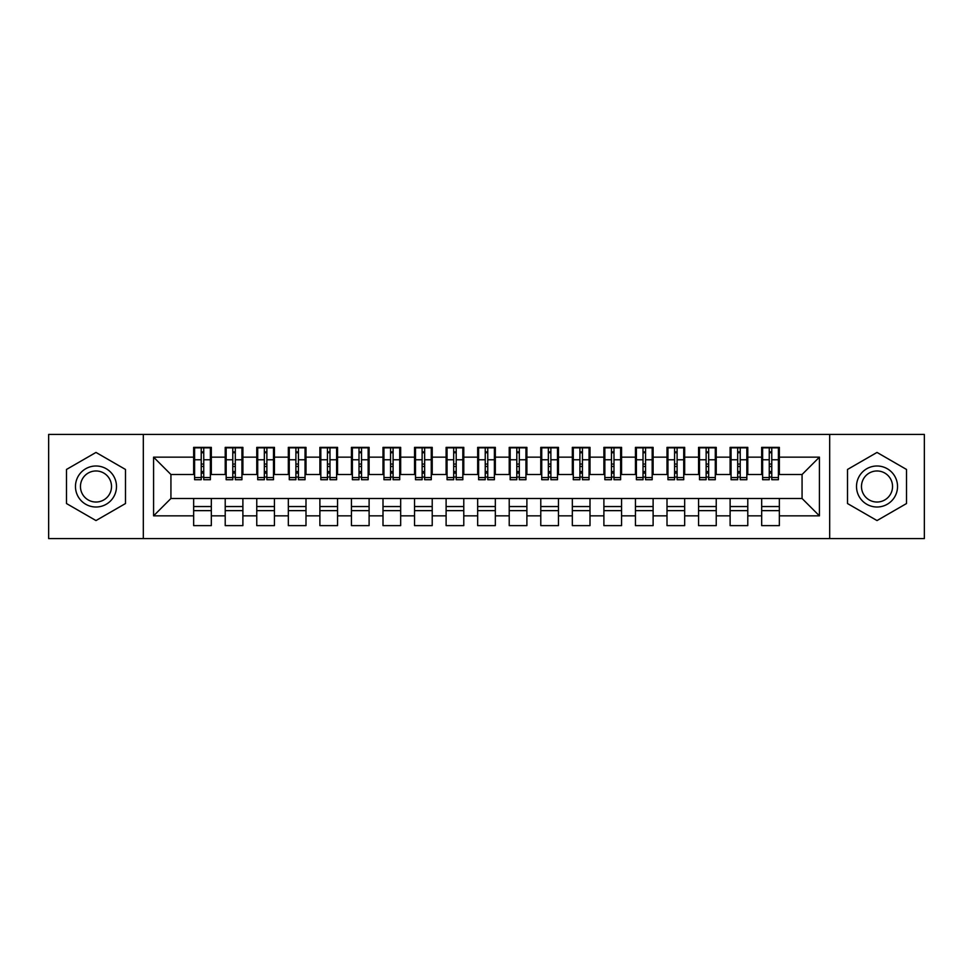 <?xml version="1.0" encoding="UTF-8"?>
<svg xmlns="http://www.w3.org/2000/svg" width="973" height="973" viewBox="0 0 973 973"><rect width="100%" height="100%" fill="white"/><g stroke="black" fill="none" stroke-linecap="round" stroke-linejoin="round"><path stroke-width="1.46" d="M829.677 538.568L924.35 538.568L924.35 434.432L829.677 434.432L829.677 538.568L143.323 538.568L143.323 434.432L48.65 434.432L48.65 538.568L143.323 538.568M769.254 466.456L771.771 466.456L769.254 466.456M779.349 506.544L761.677 506.544M761.677 510.643L779.349 510.643M737.692 466.456L740.222 466.456L737.692 466.456M747.787 506.544L730.115 506.544M730.115 510.643L747.787 510.643M706.13 466.456L708.66 466.456L706.13 466.456M716.237 506.544L698.565 506.544M698.565 510.643L716.237 510.643M674.581 466.456L677.099 466.456L674.581 466.456M684.676 506.544L667.004 506.544M667.004 510.643L684.676 510.643M643.019 466.456L645.549 466.456L643.019 466.456M653.114 506.544L635.442 506.544M635.442 510.643L653.114 510.643M611.47 466.456L613.987 466.456L611.47 466.456M621.565 506.544L603.892 506.544M603.892 510.643L621.565 510.643M579.908 466.456L582.438 466.456L579.908 466.456M590.003 506.544L572.331 506.544M572.331 510.643L590.003 510.643M548.346 466.456L550.876 466.456L548.346 466.456M558.453 506.544L540.781 506.544M540.781 510.643L558.453 510.643M516.797 466.456L519.314 466.456L516.797 466.456M526.892 506.544L509.22 506.544M509.22 510.643L526.892 510.643M485.235 466.456L487.765 466.456L485.235 466.456M495.33 506.544L477.67 506.544M477.67 510.643L495.33 510.643M453.686 466.456L456.203 466.456L453.686 466.456M463.78 506.544L446.108 506.544M446.108 510.643L463.78 510.643M422.124 466.456L424.654 466.456L422.124 466.456M432.219 506.544L414.547 506.544M414.547 510.643L432.219 510.643M390.562 466.456L393.092 466.456L390.562 466.456M400.669 506.544L382.997 506.544M382.997 510.643L400.669 510.643M359.013 466.456L361.53 466.456L359.013 466.456M369.108 506.544L351.435 506.544M351.435 510.643L369.108 510.643M327.451 466.456L329.981 466.456L327.451 466.456M337.558 506.544L319.886 506.544M319.886 510.643L337.558 510.643M295.901 466.456L298.419 466.456L295.901 466.456M305.996 506.544L288.324 506.544M288.324 510.643L305.996 510.643M264.34 466.456L266.87 466.456L264.34 466.456M274.435 506.544L256.763 506.544M256.763 510.643L274.435 510.643M232.778 466.456L235.308 466.456L232.778 466.456M242.885 506.544L225.213 506.544M225.213 510.643L242.885 510.643M829.677 434.432L143.323 434.432M194.6 474.508L170.932 474.508L153.576 457.152L153.576 515.848L193.651 515.848L193.651 525.627L211.323 525.627L211.323 515.848L225.213 515.848L225.213 525.627L242.885 525.627L242.885 515.848L256.763 515.848L256.763 525.627L274.435 525.627L274.435 515.848L288.324 515.848L288.324 525.627L305.996 525.627L305.996 515.848L319.886 515.848L319.886 525.627L337.558 525.627L337.558 515.848L351.435 515.848L351.435 525.627L369.108 525.627L369.108 515.848L382.997 515.848L382.997 525.627L400.669 525.627L400.669 515.848L414.547 515.848L414.547 525.627L432.219 525.627L432.219 515.848L446.108 515.848L446.108 525.627L463.78 525.627L463.78 515.848L477.67 515.848L477.67 525.627L495.33 525.627L495.33 515.848L509.22 515.848L509.22 525.627L526.892 525.627L526.892 515.848L540.781 515.848L540.781 525.627L558.453 525.627L558.453 515.848L572.331 515.848L572.331 525.627L590.003 525.627L590.003 515.848L603.892 515.848L603.892 525.627L621.565 525.627L621.565 515.848L635.442 515.848L635.442 525.627L653.114 525.627L653.114 515.848L667.004 515.848L667.004 525.627L684.676 525.627L684.676 515.848L698.565 515.848L698.565 525.627L716.237 525.627L716.237 515.848L730.115 515.848L730.115 525.627L747.787 525.627L747.787 515.848L761.677 515.848L761.677 525.627L779.349 525.627L779.349 498.492L802.068 498.492L802.068 474.508L778.4 474.508M153.576 457.152L193.651 457.152L193.651 474.508M802.068 474.508L819.424 457.152L779.349 457.152L779.349 447.373L761.677 447.373L761.677 457.152L747.787 457.152L747.787 447.373L730.115 447.373L730.115 457.152L716.237 457.152L716.237 447.373L698.565 447.373L698.565 457.152L684.676 457.152L684.676 447.373L667.004 447.373L667.004 457.152L653.114 457.152L653.114 447.373L635.442 447.373L635.442 457.152L621.565 457.152L621.565 447.373L603.892 447.373L603.892 457.152L590.003 457.152L590.003 447.373L572.331 447.373L572.331 457.152L558.453 457.152L558.453 447.373L540.781 447.373L540.781 457.152L526.892 457.152L526.892 447.373L509.22 447.373L509.22 457.152L495.33 457.152L495.33 447.373L477.67 447.373L477.67 457.152L463.78 457.152L463.78 447.373L446.108 447.373L446.108 457.152L432.219 457.152L432.219 447.373L414.547 447.373L414.547 457.152L400.669 457.152L400.669 447.373L382.997 447.373L382.997 457.152L369.108 457.152L369.108 447.373L351.435 447.373L351.435 457.152L337.558 457.152L337.558 447.373L319.886 447.373L319.886 457.152L305.996 457.152L305.996 447.373L288.324 447.373L288.324 457.152L274.435 457.152L274.435 447.373L256.763 447.373L256.763 457.152L242.885 457.152L242.885 447.373L225.213 447.373L225.213 457.152L211.323 457.152L211.323 447.373L193.651 447.373L193.651 457.152M819.424 457.152L819.424 515.848L779.349 515.848M747.787 515.848L747.787 498.492L779.349 498.492M761.677 515.848L761.677 498.492M779.349 457.152L779.349 474.508M716.237 515.848L716.237 498.492L747.787 498.492M730.115 515.848L730.115 498.492M761.677 457.152L761.677 474.508L746.838 474.508M747.787 457.152L747.787 474.508M684.676 515.848L684.676 498.492L716.237 498.492M698.565 515.848L698.565 498.492M730.115 457.152L730.115 474.508L715.289 474.508M716.237 457.152L716.237 474.508M653.114 515.848L653.114 498.492L684.676 498.492M667.004 515.848L667.004 498.492M698.565 457.152L698.565 474.508L683.727 474.508M684.676 457.152L684.676 474.508M621.565 515.848L621.565 498.492L653.114 498.492M635.442 515.848L635.442 498.492M667.004 457.152L667.004 474.508L652.178 474.508M653.114 457.152L653.114 474.508M590.003 515.848L590.003 498.492L621.565 498.492M603.892 515.848L603.892 498.492M635.442 457.152L635.442 474.508L620.616 474.508M621.565 457.152L621.565 474.508M558.453 515.848L558.453 498.492L590.003 498.492M572.331 515.848L572.331 498.492M603.892 457.152L603.892 474.508L589.054 474.508M590.003 457.152L590.003 474.508M526.892 515.848L526.892 498.492L558.453 498.492M540.781 515.848L540.781 498.492M572.331 457.152L572.331 474.508L557.505 474.508M558.453 457.152L558.453 474.508M495.33 515.848L495.33 498.492L526.892 498.492M509.22 515.848L509.22 498.492M540.781 457.152L540.781 474.508L525.943 474.508M526.892 457.152L526.892 474.508M463.78 515.848L463.78 498.492L495.33 498.492M477.67 515.848L477.67 498.492M509.22 457.152L509.22 474.508L494.393 474.508M495.33 457.152L495.33 474.508M432.219 515.848L432.219 498.492L463.78 498.492M446.108 515.848L446.108 498.492M477.67 457.152L477.67 474.508L462.832 474.508M463.78 457.152L463.78 474.508M400.669 515.848L400.669 498.492L432.219 498.492M414.547 515.848L414.547 498.492M446.108 457.152L446.108 474.508L431.27 474.508M432.219 457.152L432.219 474.508M369.108 515.848L369.108 498.492L400.669 498.492M382.997 515.848L382.997 498.492M414.547 457.152L414.547 474.508L399.721 474.508M400.669 457.152L400.669 474.508M337.558 515.848L337.558 498.492L369.108 498.492M351.435 515.848L351.435 498.492M382.997 457.152L382.997 474.508L368.159 474.508M369.108 457.152L369.108 474.508M305.996 515.848L305.996 498.492L337.558 498.492M319.886 515.848L319.886 498.492M351.435 457.152L351.435 474.508L336.609 474.508M337.558 457.152L337.558 474.508M274.435 515.848L274.435 498.492L305.996 498.492M288.324 515.848L288.324 498.492M319.886 457.152L319.886 474.508L305.048 474.508M305.996 457.152L305.996 474.508M242.885 515.848L242.885 498.492L274.435 498.492M256.763 515.848L256.763 498.492M288.324 457.152L288.324 474.508L273.486 474.508M274.435 457.152L274.435 474.508M211.323 515.848L211.323 498.492L242.885 498.492M225.213 515.848L225.213 498.492M256.763 457.152L256.763 474.508L241.936 474.508M242.885 457.152L242.885 474.508M201.229 466.456L203.746 466.456L201.229 466.456M211.323 506.544L193.651 506.544M193.651 510.643L211.323 510.643M153.576 515.848L170.932 498.492L211.323 498.492M193.651 515.848L193.651 498.492M225.213 457.152L225.213 474.508L210.375 474.508M211.323 457.152L211.323 474.508M125.493 469.46L95.986 452.433L66.48 469.46L66.48 503.54L95.986 520.567L125.493 503.54L125.493 469.46L125.493 503.54L95.986 520.567L66.48 503.54L66.48 469.46L95.986 452.433L125.493 469.46M847.507 469.46L847.507 503.54L877.014 520.567L906.52 503.54L906.52 469.46L877.014 452.433L847.507 469.46L877.014 452.433L906.52 469.46L906.52 503.54L877.014 520.567L847.507 503.54L847.507 469.46M170.932 474.508L170.932 498.492M762.625 474.508L761.677 474.508M731.064 474.508L730.115 474.508M699.514 474.508L698.565 474.508M667.952 474.508L667.004 474.508M636.391 474.508L635.442 474.508M604.841 474.508L603.892 474.508M573.279 474.508L572.331 474.508M541.73 474.508L540.781 474.508M510.168 474.508L509.22 474.508M478.607 474.508L477.67 474.508M447.057 474.508L446.108 474.508M415.495 474.508L414.547 474.508M383.946 474.508L382.997 474.508M352.384 474.508L351.435 474.508M320.822 474.508L319.886 474.508M289.273 474.508L288.324 474.508M257.711 474.508L256.763 474.508M226.162 474.508L225.213 474.508M819.424 515.848L802.068 498.492M194.6 447.689L210.375 447.689L194.6 447.689L194.6 479.713L201.229 479.713L201.229 447.811L210.375 447.848L210.375 479.713L203.746 479.713L203.746 447.848M201.229 451.91L203.746 451.91M201.229 477.062L203.746 477.062M203.746 473.097L201.229 473.097M201.229 471.552L203.746 471.552M211.323 462.357L210.375 462.357M211.323 466.456L210.375 466.456M194.6 462.357L193.651 462.357M194.6 466.456L193.651 466.456M226.162 447.689L241.936 447.689L226.162 447.689L226.162 479.713L232.778 479.713L232.778 447.811L241.936 447.848L241.936 479.713L235.308 479.713L235.308 447.848M232.778 451.91L235.308 451.91M232.778 477.062L235.308 477.062M235.308 473.097L232.778 473.097M232.778 471.552L235.308 471.552M242.885 462.357L241.936 462.357M242.885 466.456L241.936 466.456M226.162 462.357L225.213 462.357M226.162 466.456L225.213 466.456M257.711 447.689L273.486 447.689L257.711 447.689L257.711 479.713L264.34 479.713L264.34 447.811L273.486 447.848L273.486 479.713L266.87 479.713L266.87 447.848M264.34 451.91L266.87 451.91M264.34 477.062L266.87 477.062M266.87 473.097L264.34 473.097M264.34 471.552L266.87 471.552M274.435 462.357L273.486 462.357M274.435 466.456L273.486 466.456M257.711 462.357L256.763 462.357M257.711 466.456L256.763 466.456M289.273 447.689L305.048 447.689L289.273 447.689L289.273 479.713L295.901 479.713L295.901 447.811L305.048 447.848L305.048 479.713L298.419 479.713L298.419 447.848M295.901 451.91L298.419 451.91M295.901 477.062L298.419 477.062M298.419 473.097L295.901 473.097M295.901 471.552L298.419 471.552M305.996 462.357L305.048 462.357M305.996 466.456L305.048 466.456M289.273 462.357L288.324 462.357M289.273 466.456L288.324 466.456M320.822 447.689L336.609 447.689L320.822 447.689L320.822 479.713L327.451 479.713L327.451 447.811L336.609 447.848L336.609 479.713L329.981 479.713L329.981 447.848M327.451 451.91L329.981 451.91M327.451 477.062L329.981 477.062M329.981 473.097L327.451 473.097M327.451 471.552L329.981 471.552M337.558 462.357L336.609 462.357M337.558 466.456L336.609 466.456M320.822 462.357L319.886 462.357M320.822 466.456L319.886 466.456M95.986 465.994A20.506 20.506 0 0 0 75.468 486.5A20.506 20.506 0 0 0 95.986 507.006A20.506 20.506 0 0 0 116.492 486.5A20.506 20.506 0 0 0 95.986 465.994M95.986 470.968A15.532 15.532 0 0 0 80.455 486.5A15.532 15.532 0 0 0 95.986 502.032A15.532 15.532 0 0 0 111.518 486.5A15.532 15.532 0 0 0 95.986 470.968M877.014 465.994A20.506 20.506 0 0 0 856.508 486.5A20.506 20.506 0 0 0 877.014 507.006A20.506 20.506 0 0 0 897.532 486.5A20.506 20.506 0 0 0 877.014 465.994M877.014 470.968A15.532 15.532 0 0 0 861.482 486.5A15.532 15.532 0 0 0 877.014 502.032A15.532 15.532 0 0 0 892.545 486.5A15.532 15.532 0 0 0 877.014 470.968M352.384 447.689L368.159 447.689L352.384 447.689L352.384 479.713L359.013 479.713L359.013 447.811L368.159 447.848L368.159 479.713L361.53 479.713L361.53 447.848M359.013 451.91L361.53 451.91M359.013 477.062L361.53 477.062M361.53 473.097L359.013 473.097M359.013 471.552L361.53 471.552M369.108 462.357L368.159 462.357M369.108 466.456L368.159 466.456M352.384 462.357L351.435 462.357M352.384 466.456L351.435 466.456M383.946 447.689L399.721 447.689L383.946 447.689L383.946 479.713L390.562 479.713L390.562 447.811L399.721 447.848L399.721 479.713L393.092 479.713L393.092 447.848M390.562 451.91L393.092 451.91M390.562 477.062L393.092 477.062M393.092 473.097L390.562 473.097M390.562 471.552L393.092 471.552M400.669 462.357L399.721 462.357M400.669 466.456L399.721 466.456M383.946 462.357L382.997 462.357M383.946 466.456L382.997 466.456M415.495 447.689L431.27 447.689L415.495 447.689L415.495 479.713L422.124 479.713L422.124 447.811L431.27 447.848L431.27 479.713L424.654 479.713L424.654 447.848M422.124 451.91L424.654 451.91M422.124 477.062L424.654 477.062M424.654 473.097L422.124 473.097M422.124 471.552L424.654 471.552M432.219 462.357L431.27 462.357M432.219 466.456L431.27 466.456M415.495 462.357L414.547 462.357M415.495 466.456L414.547 466.456M447.057 447.689L462.832 447.689L447.057 447.689L447.057 479.713L453.686 479.713L453.686 447.811L462.832 447.848L462.832 479.713L456.203 479.713L456.203 447.848M453.686 451.91L456.203 451.91M453.686 477.062L456.203 477.062M456.203 473.097L453.686 473.097M453.686 471.552L456.203 471.552M463.78 462.357L462.832 462.357M463.78 466.456L462.832 466.456M447.057 462.357L446.108 462.357M447.057 466.456L446.108 466.456M478.607 447.689L494.393 447.689L478.607 447.689L478.607 479.713L485.235 479.713L485.235 447.811L494.393 447.848L494.393 479.713L487.765 479.713L487.765 447.848M485.235 451.91L487.765 451.91M485.235 477.062L487.765 477.062M487.765 473.097L485.235 473.097M485.235 471.552L487.765 471.552M495.33 462.357L494.393 462.357M495.33 466.456L494.393 466.456M478.607 462.357L477.67 462.357M478.607 466.456L477.67 466.456M510.168 447.689L525.943 447.689L510.168 447.689L510.168 479.713L516.797 479.713L516.797 447.811L525.943 447.848L525.943 479.713L519.314 479.713L519.314 447.848M516.797 451.91L519.314 451.91M516.797 477.062L519.314 477.062M519.314 473.097L516.797 473.097M516.797 471.552L519.314 471.552M526.892 462.357L525.943 462.357M526.892 466.456L525.943 466.456M510.168 462.357L509.22 462.357M510.168 466.456L509.22 466.456M541.73 447.689L557.505 447.689L541.73 447.689L541.73 479.713L548.346 479.713L548.346 447.811L557.505 447.848L557.505 479.713L550.876 479.713L550.876 447.848M548.346 451.91L550.876 451.91M548.346 477.062L550.876 477.062M550.876 473.097L548.346 473.097M548.346 471.552L550.876 471.552M558.453 462.357L557.505 462.357M558.453 466.456L557.505 466.456M541.73 462.357L540.781 462.357M541.73 466.456L540.781 466.456M573.279 447.689L589.054 447.689L573.279 447.689L573.279 479.713L579.908 479.713L579.908 447.811L589.054 447.848L589.054 479.713L582.438 479.713L582.438 447.848M579.908 451.91L582.438 451.91M579.908 477.062L582.438 477.062M582.438 473.097L579.908 473.097M579.908 471.552L582.438 471.552M590.003 462.357L589.054 462.357M590.003 466.456L589.054 466.456M573.279 462.357L572.331 462.357M573.279 466.456L572.331 466.456M604.841 447.689L620.616 447.689L604.841 447.689L604.841 479.713L611.47 479.713L611.47 447.811L620.616 447.848L620.616 479.713L613.987 479.713L613.987 447.848M611.47 451.91L613.987 451.91M611.47 477.062L613.987 477.062M613.987 473.097L611.47 473.097M611.47 471.552L613.987 471.552M621.565 462.357L620.616 462.357M621.565 466.456L620.616 466.456M604.841 462.357L603.892 462.357M604.841 466.456L603.892 466.456M636.391 447.689L652.178 447.689L636.391 447.689L636.391 479.713L643.019 479.713L643.019 447.811L652.178 447.848L652.178 479.713L645.549 479.713L645.549 447.848M643.019 451.91L645.549 451.91M643.019 477.062L645.549 477.062M645.549 473.097L643.019 473.097M643.019 471.552L645.549 471.552M653.114 462.357L652.178 462.357M653.114 466.456L652.178 466.456M636.391 462.357L635.442 462.357M636.391 466.456L635.442 466.456M667.952 447.689L683.727 447.689L667.952 447.689L667.952 479.713L674.581 479.713L674.581 447.811L683.727 447.848L683.727 479.713L677.099 479.713L677.099 447.848M674.581 451.91L677.099 451.91M674.581 477.062L677.099 477.062M677.099 473.097L674.581 473.097M674.581 471.552L677.099 471.552M684.676 462.357L683.727 462.357M684.676 466.456L683.727 466.456M667.952 462.357L667.004 462.357M667.952 466.456L667.004 466.456M699.514 447.689L715.289 447.689L699.514 447.689L699.514 479.713L706.13 479.713L706.13 447.811L715.289 447.848L715.289 479.713L708.66 479.713L708.66 447.848M706.13 451.91L708.66 451.91M706.13 477.062L708.66 477.062M708.66 473.097L706.13 473.097M706.13 471.552L708.66 471.552M716.237 462.357L715.289 462.357M716.237 466.456L715.289 466.456M699.514 462.357L698.565 462.357M699.514 466.456L698.565 466.456M731.064 447.689L746.838 447.689L731.064 447.689L731.064 479.713L737.692 479.713L737.692 447.811L746.838 447.848L746.838 479.713L740.222 479.713L740.222 447.848M737.692 451.91L740.222 451.91M737.692 477.062L740.222 477.062M740.222 473.097L737.692 473.097M737.692 471.552L740.222 471.552M747.787 462.357L746.838 462.357M747.787 466.456L746.838 466.456M731.064 462.357L730.115 462.357M731.064 466.456L730.115 466.456M762.625 447.689L778.4 447.689L762.625 447.689L762.625 479.713L769.254 479.713L769.254 447.811L778.4 447.848L778.4 479.713L771.771 479.713L771.771 447.848M769.254 451.91L771.771 451.91M769.254 477.062L771.771 477.062M771.771 473.097L769.254 473.097M769.254 471.552L771.771 471.552M779.349 462.357L778.4 462.357M779.349 466.456L778.4 466.456M762.625 462.357L761.677 462.357M762.625 466.456L761.677 466.456M194.6 447.848L201.229 447.848M203.746 477.548L210.375 477.548M203.746 459.779L210.375 459.779M194.6 477.548L201.229 477.548M194.6 459.779L201.229 459.779M201.229 464.06L203.746 464.06M201.229 452.737L203.746 452.737M226.162 447.848L232.778 447.848M235.308 477.548L241.936 477.548M235.308 459.779L241.936 459.779M226.162 477.548L232.778 477.548M226.162 459.779L232.778 459.779M232.778 464.06L235.308 464.06M232.778 452.737L235.308 452.737M257.711 447.848L264.34 447.848M266.87 477.548L273.486 477.548M266.87 459.779L273.486 459.779M257.711 477.548L264.34 477.548M257.711 459.779L264.34 459.779M264.34 464.06L266.87 464.06M264.34 452.737L266.87 452.737M289.273 447.848L295.901 447.848M298.419 477.548L305.048 477.548M298.419 459.779L305.048 459.779M289.273 477.548L295.901 477.548M289.273 459.779L295.901 459.779M295.901 464.06L298.419 464.06M295.901 452.737L298.419 452.737M320.822 447.848L327.451 447.848M329.981 477.548L336.609 477.548M329.981 459.779L336.609 459.779M320.822 477.548L327.451 477.548M320.822 459.779L327.451 459.779M327.451 464.06L329.981 464.06M327.451 452.737L329.981 452.737M352.384 447.848L359.013 447.848M361.53 477.548L368.159 477.548M361.53 459.779L368.159 459.779M352.384 477.548L359.013 477.548M352.384 459.779L359.013 459.779M359.013 464.06L361.53 464.06M359.013 452.737L361.53 452.737M383.946 447.848L390.562 447.848M393.092 477.548L399.721 477.548M393.092 459.779L399.721 459.779M383.946 477.548L390.562 477.548M383.946 459.779L390.562 459.779M390.562 464.06L393.092 464.06M390.562 452.737L393.092 452.737M415.495 447.848L422.124 447.848M424.654 477.548L431.27 477.548M424.654 459.779L431.27 459.779M415.495 477.548L422.124 477.548M415.495 459.779L422.124 459.779M422.124 464.06L424.654 464.06M422.124 452.737L424.654 452.737M447.057 447.848L453.686 447.848M456.203 477.548L462.832 477.548M456.203 459.779L462.832 459.779M447.057 477.548L453.686 477.548M447.057 459.779L453.686 459.779M453.686 464.06L456.203 464.06M453.686 452.737L456.203 452.737M478.607 447.848L485.235 447.848M487.765 477.548L494.393 477.548M487.765 459.779L494.393 459.779M478.607 477.548L485.235 477.548M478.607 459.779L485.235 459.779M485.235 464.06L487.765 464.06M485.235 452.737L487.765 452.737M510.168 447.848L516.797 447.848M519.314 477.548L525.943 477.548M519.314 459.779L525.943 459.779M510.168 477.548L516.797 477.548M510.168 459.779L516.797 459.779M516.797 464.06L519.314 464.06M516.797 452.737L519.314 452.737M541.73 447.848L548.346 447.848M550.876 477.548L557.505 477.548M550.876 459.779L557.505 459.779M541.73 477.548L548.346 477.548M541.73 459.779L548.346 459.779M548.346 464.06L550.876 464.06M548.346 452.737L550.876 452.737M573.279 447.848L579.908 447.848M582.438 477.548L589.054 477.548M582.438 459.779L589.054 459.779M573.279 477.548L579.908 477.548M573.279 459.779L579.908 459.779M579.908 464.06L582.438 464.06M579.908 452.737L582.438 452.737M604.841 447.848L611.47 447.848M613.987 477.548L620.616 477.548M613.987 459.779L620.616 459.779M604.841 477.548L611.47 477.548M604.841 459.779L611.47 459.779M611.47 464.06L613.987 464.06M611.47 452.737L613.987 452.737M636.391 447.848L643.019 447.848M645.549 477.548L652.178 477.548M645.549 459.779L652.178 459.779M636.391 477.548L643.019 477.548M636.391 459.779L643.019 459.779M643.019 464.06L645.549 464.06M643.019 452.737L645.549 452.737M667.952 447.848L674.581 447.848M677.099 477.548L683.727 477.548M677.099 459.779L683.727 459.779M667.952 477.548L674.581 477.548M667.952 459.779L674.581 459.779M674.581 464.06L677.099 464.06M674.581 452.737L677.099 452.737M699.514 447.848L706.13 447.848M708.66 477.548L715.289 477.548M708.66 459.779L715.289 459.779M699.514 477.548L706.13 477.548M699.514 459.779L706.13 459.779M706.13 464.06L708.66 464.06M706.13 452.737L708.66 452.737M731.064 447.848L737.692 447.848M740.222 477.548L746.838 477.548M740.222 459.779L746.838 459.779M731.064 477.548L737.692 477.548M731.064 459.779L737.692 459.779M737.692 464.06L740.222 464.06M737.692 452.737L740.222 452.737M762.625 447.848L769.254 447.848M771.771 477.548L778.4 477.548M771.771 459.779L778.4 459.779M762.625 477.548L769.254 477.548M762.625 459.779L769.254 459.779M769.254 464.06L771.771 464.06M769.254 452.737L771.771 452.737"/></g></svg>

